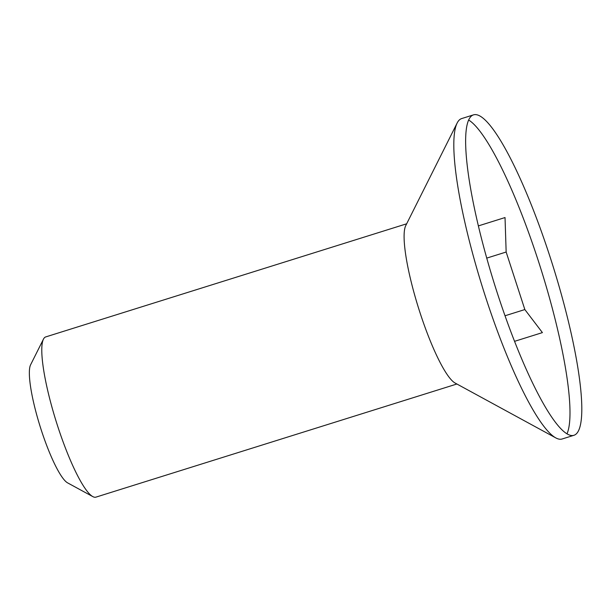 <?xml version="1.0" encoding="UTF-8"?>
<svg xmlns="http://www.w3.org/2000/svg" width="612" height="612" viewBox="0 0 612 612"><rect width="100%" height="100%" fill="white"/><g stroke="black" fill="none" stroke-linecap="round" stroke-linejoin="round"><path stroke-width="0.92" d="M478.37 225.905L505.03 217.551L506.155 252.029L524.844 309.557L542.408 332.607L514.554 341.335M486.739 258.111L506.155 252.029M550.027 256.795A167.902 30.623 -107.4 0 1 573.934 435.293A167.902 30.623 -107.4 0 1 494.504 284.236A167.902 30.623 -107.4 0 1 473.504 114.865A167.902 30.623 -107.4 0 1 550.027 256.795M468.631 120.021A167.902 30.623 -107.4 0 1 538.208 260.498A167.902 30.623 -107.4 0 1 566.995 433.832M573.934 435.293L562.122 438.995A167.902 30.623 -107.4 0 1 555.834 437.917A167.902 30.623 -107.4 0 1 482.684 287.938A167.902 30.623 -107.4 0 1 457.141 123.043A167.902 30.623 -107.4 0 1 461.685 118.567L473.504 114.865M555.834 437.917L455.106 383.036A83.951 15.308 -107.4 0 1 418.532 308.05A83.951 15.308 -107.4 0 1 405.756 225.598L457.141 123.043M406.666 223.793L45.716 336.921A83.951 15.308 72.6 0 0 43.444 339.163A83.951 15.308 72.6 0 0 56.22 421.607A83.951 15.308 72.6 0 0 92.787 496.592A83.951 15.308 72.6 0 0 95.939 497.135L456.881 384.007M92.787 496.592L67.611 482.876A62.959 11.483 -107.4 0 1 40.178 426.633A62.959 11.483 -107.4 0 1 30.6 364.798L43.444 339.163M505.022 315.769L524.844 309.557"/></g></svg>
